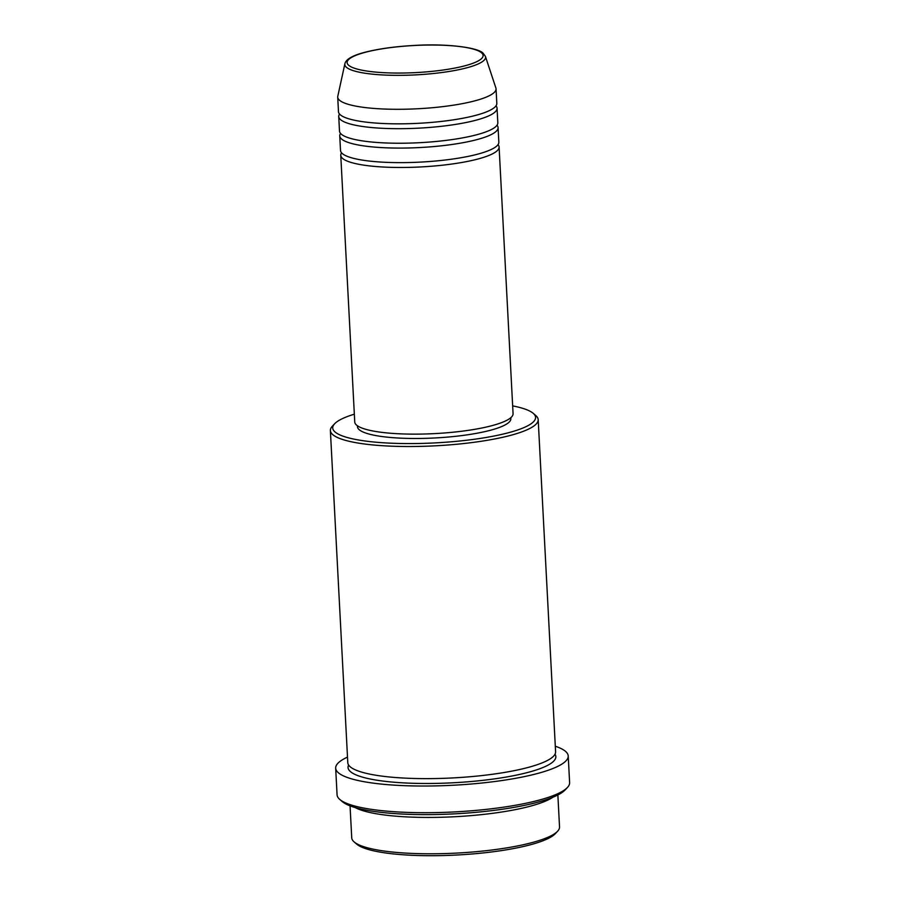 <?xml version="1.0" encoding="UTF-8"?>
<svg xmlns="http://www.w3.org/2000/svg" width="900" height="900" viewBox="0 0 900 900"><rect width="100%" height="100%" fill="white"/><g stroke="black" fill="none" stroke-linecap="round" stroke-linejoin="round"><path stroke-width="1.35" d="M498.026 144.641A79.279 15.806 177 0 1 499.095 147.015A79.279 15.806 177 0 1 429.098 166.421A79.279 15.806 177 0 1 342.697 158.524A79.279 15.806 177 0 1 340.762 155.306A79.279 15.806 177 0 1 341.572 152.843M497.014 125.246A79.279 15.806 177 0 1 498.082 127.62L498.836 142.166A79.279 15.806 177 0 1 428.839 161.572A79.279 15.806 177 0 1 342.439 153.675A79.279 15.806 177 0 1 340.515 150.458L339.75 135.922A79.279 15.806 177 0 1 340.56 133.447M498.082 127.62A79.279 15.806 177 0 1 428.085 147.026A79.279 15.806 177 0 1 341.685 139.129A79.279 15.806 177 0 1 339.75 135.922M495.99 105.851A79.279 15.806 177 0 1 497.059 108.225L497.824 122.771A79.279 15.806 177 0 1 427.826 142.178A79.279 15.806 177 0 1 341.426 134.28A79.279 15.806 177 0 1 339.491 131.074L338.738 116.528A79.279 15.806 177 0 1 339.548 114.052M497.059 108.225A79.279 15.806 177 0 1 427.061 127.631A79.279 15.806 177 0 1 340.661 119.745A79.279 15.806 177 0 1 338.738 116.528M485.426 56.396L495.877 87.975A79.279 15.806 177 0 1 496.046 88.83L496.811 103.376A79.279 15.806 177 0 1 426.814 122.782A79.279 15.806 177 0 1 340.414 114.896A79.279 15.806 177 0 1 338.479 111.679L337.714 97.133A79.279 15.806 177 0 1 337.793 96.266L344.88 63.754A70.47 14.051 177 0 0 346.534 67.388A70.47 14.051 177 0 0 425.25 74.261A70.47 14.051 177 0 0 485.426 56.396L483.142 53.246C478.429 47.644 447.345 43.402 414.619 45.428C396.63 46.406 381.004 48.454 367.74 51.581C353.621 54.889 346.005 58.939 344.88 63.754M350.055 805.86L351.731 837.821A104.051 20.745 -3 0 0 354.116 841.916A104.051 20.745 -3 0 0 354.262 842.04A104.051 20.745 -3 0 0 457.043 853.065A104.051 20.745 -3 0 0 557.584 831.251L555.278 833.704A101.565 20.25 177 0 1 457.132 855A101.565 20.25 177 0 1 356.805 844.234A101.565 20.25 177 0 1 356.67 844.11A101.565 20.25 177 0 1 356.535 843.998M557.584 831.251A104.051 20.745 -3 0 0 559.53 826.92L557.865 794.97M354.33 414.18A101.565 20.25 -3 0 0 334.631 423.765A101.565 20.25 -3 0 0 335.205 432.113A101.565 20.25 -3 0 0 456.142 441.36A101.565 20.25 -3 0 0 533.25 413.359A101.565 20.25 -3 0 0 533.115 413.235A101.565 20.25 -3 0 0 512.663 405.889M535.658 415.429A104.051 20.745 177 0 1 535.793 415.553A104.051 20.745 177 0 1 538.189 419.659A104.051 20.745 177 0 1 446.321 445.129A104.051 20.745 177 0 1 332.921 434.767A104.051 20.745 177 0 1 330.379 430.549A104.051 20.745 177 0 1 332.336 426.218L334.631 423.765M555.3 746.224A116.438 23.209 177 0 1 565.38 751.252A116.438 23.209 177 0 1 568.215 755.977A116.438 23.209 177 0 1 465.412 784.474A116.438 23.209 177 0 1 338.512 772.886A116.438 23.209 177 0 1 335.678 768.161L337.072 794.824A116.438 23.209 -3 0 0 339.75 799.414A116.438 23.209 -3 0 0 339.907 799.549A116.438 23.209 -3 0 0 454.928 811.901A116.438 23.209 -3 0 0 567.428 787.489L565.132 789.93A113.951 22.714 177 0 1 455.017 813.825A113.951 22.714 177 0 1 342.45 801.742A113.951 22.714 177 0 1 342.293 801.619A113.951 22.714 177 0 1 342.146 801.484M567.428 787.489A116.438 23.209 -3 0 0 569.621 782.64L568.215 755.977M538.189 419.659L555.592 751.77A104.051 20.745 177 0 1 463.725 777.24A104.051 20.745 177 0 1 350.325 766.89A104.051 20.745 177 0 1 347.794 762.66L330.379 430.549M499.095 147.015L513.067 413.674A79.279 15.806 177 0 1 443.07 433.08A79.279 15.806 177 0 1 356.67 425.194A79.279 15.806 177 0 1 354.746 421.976L340.762 155.306M510.806 417.724L510.851 418.657A76.793 15.311 177 0 1 443.036 437.456A76.793 15.311 177 0 1 359.336 429.806A76.793 15.311 177 0 1 357.469 426.69L357.424 425.756M552.87 797.231A104.051 20.745 177 0 1 454.815 816.727A104.051 20.745 177 0 1 355.252 807.592M496.046 88.83A79.279 15.806 177 0 1 426.049 108.236A79.279 15.806 177 0 1 339.649 100.35A79.279 15.806 177 0 1 337.714 97.133M335.678 768.161A116.438 23.209 177 0 1 347.501 757.114M348.772 65.362A68.074 13.568 -3 0 0 430.043 71.55A68.074 13.568 -3 0 0 481.433 52.718A68.074 13.568 -3 0 0 400.151 46.541A68.074 13.568 -3 0 0 348.772 65.362M555.007 754.234A104.051 20.745 177 0 1 470.002 781.616A104.051 20.745 177 0 1 350.584 771.739A104.051 20.745 177 0 1 348.626 765.056M533.25 413.359L535.793 415.553M342.293 801.619L339.75 799.414M356.67 844.11L354.116 841.916"/></g></svg>
